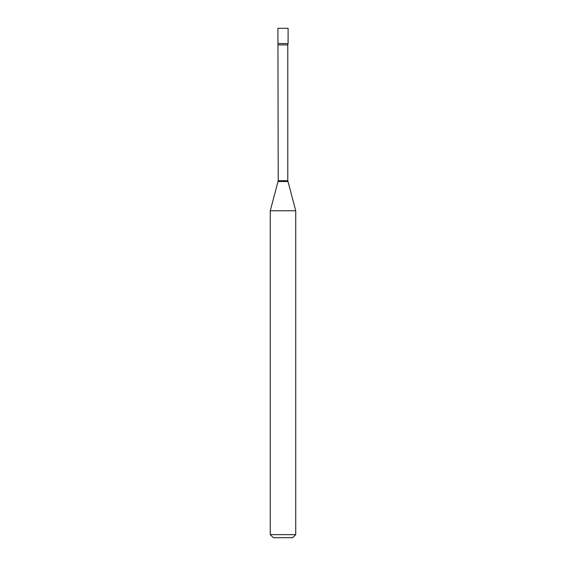 <?xml version="1.0" encoding="UTF-8"?>
<svg xmlns="http://www.w3.org/2000/svg" width="566" height="566" viewBox="0 0 566 566"><rect width="100%" height="100%" fill="white"/><g stroke="black" fill="none" stroke-linecap="round" stroke-linejoin="round"><path stroke-width="0.85" d="M278.21 44.912L287.79 44.912L288.094 43.582L277.906 43.582L288.094 43.582L288.094 28.3L277.906 28.3L278.21 180.717L270.265 210.778L270.265 534.644L295.735 534.644L292.679 537.7L273.321 537.7L270.265 534.644M287.79 44.912L287.79 180.717L295.735 210.778L270.265 210.778M287.79 180.717L278.21 180.717M287.896 181.509L278.104 181.509M295.735 210.778L295.735 534.644"/></g></svg>
